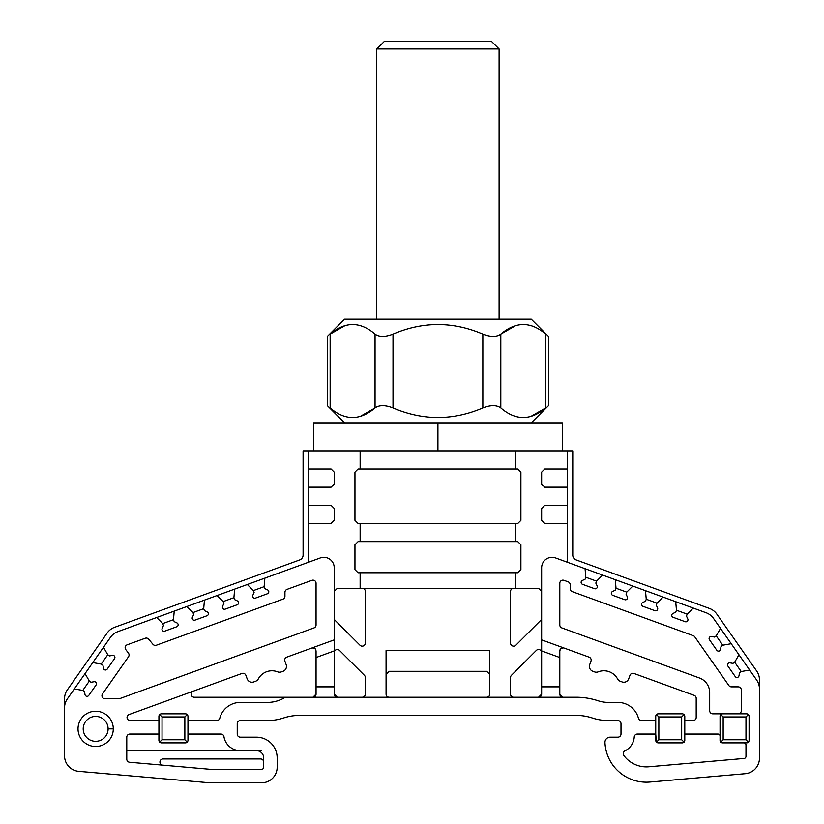 <?xml version="1.0" encoding="UTF-8"?>
<svg xmlns="http://www.w3.org/2000/svg" width="824" height="824" viewBox="0 0 824 824"><rect width="100%" height="100%" fill="white"/><g stroke="black" fill="none" stroke-linecap="round" stroke-linejoin="round"><path stroke-width="1.24" d="M562.39 450.893L562.39 422.887L313.47 422.887L313.47 450.893M530.646 416.584L545.715 407.952C530.646 420.734 515.68 420.734 500.807 407.952C496.656 404.945 490.671 404.945 482.843 407.952L482.843 334.111C490.651 337.119 496.645 337.119 500.807 334.111L500.807 407.952C515.68 420.734 530.646 420.734 545.715 407.952L545.715 334.111C549.381 337.119 549.381 337.119 545.715 334.111C549.381 337.119 549.381 337.119 545.715 334.111C549.381 337.119 549.381 337.119 545.715 334.111C549.381 337.119 549.381 337.119 545.715 334.111C549.381 337.119 549.381 337.119 545.715 334.111C549.381 337.119 549.381 337.119 545.715 334.111C530.852 321.329 515.875 321.329 500.807 334.111L500.807 407.952C515.68 420.734 530.646 420.734 545.715 407.952L530.646 416.584L545.715 407.952C549.381 404.945 549.381 404.945 545.715 407.952L545.715 334.111C530.852 321.329 515.875 321.329 500.807 334.111L515.875 325.48L500.765 334.142L500.807 407.952C496.656 404.945 490.671 404.945 482.843 407.952L482.843 334.111C452.912 321.329 422.969 321.329 393.017 334.111L393.017 407.952C422.969 420.734 452.912 420.734 482.843 407.952L482.843 334.111C490.651 337.119 496.645 337.119 500.807 334.111L515.875 325.48M345.215 325.48L330.146 334.111C345.204 321.329 360.181 321.329 375.054 334.111C360.181 321.329 345.204 321.329 330.146 334.111C326.479 337.119 326.479 337.119 330.146 334.111L330.146 407.952C326.479 404.945 326.479 404.945 330.146 407.952C326.479 404.945 326.479 404.945 330.146 407.952C345.009 420.734 359.985 420.734 375.054 407.952L375.054 334.111C379.195 337.119 385.189 337.119 393.017 334.111C422.969 321.329 452.912 321.329 482.843 334.111C452.912 321.329 422.969 321.329 393.017 334.111L393.017 407.952C385.21 404.945 379.215 404.945 375.054 407.952L375.054 334.111C360.181 321.329 345.204 321.329 330.146 334.111L330.146 407.952C326.479 404.945 326.479 404.945 330.146 407.952C326.479 404.945 326.479 404.945 330.146 407.952C326.479 404.945 326.479 404.945 330.146 407.952C326.479 404.945 326.479 404.945 330.146 407.952C345.009 420.734 359.985 420.734 375.054 407.952L375.054 334.111C379.195 337.119 385.189 337.119 393.017 334.111L393.017 407.952C385.21 404.945 379.215 404.945 375.054 407.952L359.985 416.584M344.587 319.166L531.274 319.166L548.496 336.388L548.496 405.676L531.274 422.887L551.369 422.887L324.491 422.887L344.587 422.887L327.365 405.676L327.365 336.388L344.587 319.166M64.54 750.643L64.54 707.816A15.553 15.553 0 0 1 67.352 698.886L74.325 688.926L67.352 698.886L74.325 688.926L82.781 690.419L89.322 681.067L85.037 673.63L74.325 688.926L82.781 690.419L84.481 691.604L85.016 694.622A2.07 2.07 0 0 0 88.755 695.446L96.099 684.96A2.07 2.07 0 0 0 94.039 681.726L91.021 682.262L89.322 681.067L82.781 690.419L84.481 691.604L85.016 694.622A2.07 2.07 0 0 0 88.755 695.446L96.099 684.96A2.07 2.07 0 0 0 94.039 681.726L91.021 682.262L89.322 681.067L85.037 673.63L92.772 662.589L101.228 664.072L102.928 665.267L103.453 668.274A2.07 2.07 0 0 0 107.202 669.109L114.536 658.623A2.07 2.07 0 0 0 112.476 655.389L109.468 655.925L107.769 654.73L101.228 664.072L102.928 665.267L103.453 668.274A2.07 2.07 0 0 0 107.202 669.109L114.536 658.623A2.07 2.07 0 0 0 112.476 655.389L109.468 655.925L107.769 654.73L103.474 647.293L110.457 637.333L67.352 698.886L74.325 688.926L82.781 690.419L84.481 691.604L85.016 694.622A2.07 2.07 0 0 0 88.755 695.446L96.099 684.96A2.07 2.07 0 0 0 94.039 681.726L91.021 682.262L89.322 681.067L85.037 673.63L92.772 662.589L101.228 664.072L102.928 665.267L103.453 668.274A2.07 2.07 0 0 0 107.202 669.109L114.536 658.623A2.07 2.07 0 0 0 112.476 655.389L109.468 655.925L107.769 654.73L103.474 647.293L110.457 637.333A15.553 15.553 0 0 1 117.884 631.637L156.684 617.506L117.884 631.637A15.553 15.553 0 0 0 110.457 637.333A15.553 15.553 0 0 1 117.884 631.637L156.684 617.506L162.75 623.583L163.461 625.529L162.173 628.3A2.07 2.07 0 0 0 164.759 631.133L176.789 626.745A2.07 2.07 0 0 0 176.954 622.923L174.183 621.626L173.473 619.679L174.225 611.13L186.893 606.516L192.97 612.582L193.681 614.529L192.383 617.3A2.07 2.07 0 0 0 194.969 620.132L206.999 615.755A2.07 2.07 0 0 0 207.174 611.923L204.393 610.625L203.693 608.679L204.434 600.13L217.114 595.515L223.18 601.582L223.891 603.539L222.593 606.309A2.07 2.07 0 0 0 225.189 609.132L237.219 604.754A2.07 2.07 0 0 0 237.384 600.923L234.613 599.635L233.903 597.678L234.655 589.129L247.324 584.515L253.401 590.592L254.101 592.538L252.814 595.309A2.07 2.07 0 0 0 255.399 598.131L267.429 593.754A2.07 2.07 0 0 0 267.604 589.933L264.823 588.635L264.113 586.688L264.864 578.139L320.289 557.961L308.279 562.339L308.279 523.498L331.094 523.498L334.214 520.387L334.214 508.459L331.094 505.349L308.279 505.349L308.279 487.2L331.094 487.2L334.214 484.09L334.214 472.162L331.094 469.041L308.279 469.041L308.279 450.893L303.098 450.893L303.098 555.067L303.098 450.893L360.139 450.893L360.139 469.041L515.721 469.041L515.721 450.893L360.139 450.893L360.139 469.041L358.069 469.041L354.959 472.162L354.959 520.387L358.069 523.498L360.139 523.498L360.139 541.646L515.721 541.646L515.721 523.498L360.139 523.498L360.139 541.646L358.069 541.646L354.959 544.767L354.959 569.652L358.069 572.762L360.139 572.762L360.139 588.326L337.325 588.326L334.214 591.436L334.214 567.705A10.372 10.372 0 0 0 320.289 557.961L308.279 562.339L308.279 450.893L360.139 450.893L360.139 469.041L515.721 469.041L515.721 450.893L567.582 450.893L567.582 562.339L555.572 557.961L706.116 612.757A15.553 15.553 0 0 1 713.543 618.453A15.553 15.553 0 0 0 706.116 612.757L693.241 608.071L687.175 614.138L686.464 616.095L687.762 618.865A2.07 2.07 0 0 1 685.166 621.687L673.136 617.31A2.07 2.07 0 0 1 672.971 613.478L675.742 612.191L676.452 610.244L675.711 601.685L693.241 608.071L687.175 614.138L676.452 610.244L675.711 601.685L706.116 612.757A15.553 15.553 0 0 1 713.543 618.453L731.228 643.709L722.772 645.202L721.072 646.387L720.547 649.405A2.07 2.07 0 0 1 716.798 650.229L709.464 639.743A2.07 2.07 0 0 1 711.524 636.509L714.532 637.045L716.231 635.85L720.526 628.424L713.543 618.453L731.228 643.709L722.772 645.202L716.231 635.85L720.526 628.424L731.228 643.709L722.772 645.202L721.072 646.387L720.547 649.405A2.07 2.07 0 0 1 716.798 650.229L709.464 639.743A2.07 2.07 0 0 1 711.524 636.509L714.532 637.045L716.231 635.85L720.526 628.424M209.749 782.8L78.744 771.336L209.749 782.8L261.61 782.8A15.553 15.553 0 0 0 277.163 767.247L277.163 757.905L277.163 767.247A15.553 15.553 0 0 1 261.61 782.8L209.749 782.8L78.744 771.336L209.749 782.8L78.744 771.336L209.749 782.8L261.61 782.8L209.749 782.8L78.744 771.336A15.553 15.553 0 0 1 64.54 755.835L64.54 707.816A15.553 15.553 0 0 1 67.352 698.886A15.553 15.553 0 0 0 64.54 707.816L64.54 755.835A15.553 15.553 0 0 0 78.744 771.336L209.749 782.8L261.61 782.8A15.553 15.553 0 0 0 277.163 767.247L277.163 757.905A20.744 20.744 0 0 0 256.418 737.161L240.34 737.161A3.111 3.111 0 0 1 237.23 734.05L237.23 723.678A3.111 3.111 0 0 1 240.34 720.567L267.378 720.567A51.861 51.861 0 0 0 283.58 717.972A51.861 51.861 0 0 1 299.771 715.386L576.089 715.386A51.861 51.861 0 0 1 592.281 717.972A51.861 51.861 0 0 0 608.483 720.567L617.887 720.567A3.111 3.111 0 0 1 620.997 723.678L620.997 734.05A3.111 3.111 0 0 1 617.887 737.161L610.141 737.161A5.181 5.181 0 0 0 604.96 742.589A41.488 41.488 0 0 0 650.023 782.028L745.256 773.695A15.553 15.553 0 0 0 759.46 758.204L759.46 679.893A15.553 15.553 0 0 0 756.648 670.973L716.849 614.138A15.553 15.553 0 0 0 709.433 608.442L576.182 559.949A5.181 5.181 0 0 1 572.762 555.067L572.762 450.893L567.582 450.893L567.582 469.041L544.767 469.041L541.646 472.162L541.646 484.09L544.767 487.2L567.582 487.2L567.582 505.349L544.767 505.349L541.646 508.459L541.646 520.387L544.767 523.498L567.582 523.498L567.582 562.339L555.572 557.961A10.372 10.372 0 0 0 541.646 567.705L541.646 639.877L589.119 657.15A3.111 3.111 0 0 1 590.983 661.136L589.706 664.628A5.181 5.181 0 0 0 592.806 671.272L594.537 671.9A5.181 5.181 0 0 0 598.203 671.859A15.553 15.553 0 0 1 617.547 678.894A5.181 5.181 0 0 0 620.328 681.283L622.048 681.911A5.181 5.181 0 0 0 628.702 678.811L629.969 675.33A3.111 3.111 0 0 1 633.955 673.466L694.148 695.374A3.111 3.111 0 0 1 696.198 698.299L696.198 717.457A3.111 3.111 0 0 1 693.087 720.567A3.111 3.111 0 0 0 696.198 717.457L696.198 698.299A3.111 3.111 0 0 0 694.148 695.374L633.955 673.466A3.111 3.111 0 0 0 629.969 675.33L628.702 678.811L629.969 675.33A3.111 3.111 0 0 1 633.955 673.466L694.148 695.374A3.111 3.111 0 0 1 696.198 698.299L696.198 717.457A3.111 3.111 0 0 1 693.087 720.567A3.111 3.111 0 0 0 696.198 717.457A3.111 3.111 0 0 1 693.087 720.567L684.785 720.567L684.785 715.901L684.785 740.797L684.785 734.05L717.972 734.05A2.07 2.07 0 0 1 720.052 736.131L720.052 715.901L720.052 736.131A2.07 2.07 0 0 0 717.972 734.05A2.07 2.07 0 0 1 720.052 736.131L720.66 742.259L723.163 739.756L745.977 739.756L745.977 716.942L723.163 716.942L723.163 739.756L745.977 739.756L745.977 716.942L748.48 714.429L747.018 713.821L738.201 713.821A3.111 3.111 0 0 0 741.312 710.71L741.312 689.966A3.111 3.111 0 0 0 738.201 686.856L731.403 686.856L738.201 686.856A3.111 3.111 0 0 1 741.312 689.966L741.312 710.71A3.111 3.111 0 0 1 738.201 713.821A3.111 3.111 0 0 0 741.312 710.71L741.312 689.966A3.111 3.111 0 0 0 738.201 686.856L731.403 686.856A3.111 3.111 0 0 1 728.859 685.527L694.745 636.808A3.111 3.111 0 0 0 693.262 635.675L572.216 591.622L693.262 635.675A3.111 3.111 0 0 1 694.745 636.808A3.111 3.111 0 0 0 693.262 635.675L572.216 591.622A3.111 3.111 0 0 1 570.177 588.697A3.111 3.111 0 0 0 572.216 591.622A3.111 3.111 0 0 1 570.177 588.697L570.177 584.772A3.111 3.111 0 0 0 568.127 581.847L563.976 580.343A3.111 3.111 0 0 0 559.805 583.258L559.805 624.983A3.111 3.111 0 0 0 561.844 627.909L699.442 677.987A15.553 15.553 0 0 1 709.68 692.613L709.68 710.71A3.111 3.111 0 0 0 712.791 713.821L738.201 713.821A3.111 3.111 0 0 0 741.312 710.71A3.111 3.111 0 0 1 738.201 713.821L712.791 713.821L722.123 713.821L720.66 714.429L720.052 715.901L720.052 736.131A2.07 2.07 0 0 0 717.972 734.05A2.07 2.07 0 0 1 720.052 736.131M187.965 720.567L187.965 715.901L187.965 720.567L216.774 720.567A3.111 3.111 0 0 0 219.781 718.25A21.259 21.259 0 0 1 240.34 702.419L267.378 702.419A33.712 33.712 0 0 0 285.351 697.228L312.945 697.228L316.056 694.117L316.056 650.929L316.056 686.856L334.214 686.856L334.214 694.117L337.325 697.228L334.214 694.117L337.325 697.228L538.536 697.228L541.646 694.117L541.646 686.856L559.805 686.856L559.805 694.117L562.916 697.228L559.805 694.117A3.111 3.111 0 0 0 562.916 697.228L576.089 697.228A70.009 70.009 0 0 1 597.956 700.73A33.712 33.712 0 0 0 608.483 702.419A33.712 33.712 0 0 1 597.956 700.73A33.712 33.712 0 0 0 608.483 702.419A33.712 33.712 0 0 1 597.956 700.73A70.009 70.009 0 0 0 576.089 697.228L312.945 697.228A3.111 3.111 0 0 0 316.056 694.117L316.056 657.521L334.214 650.909L316.056 657.521L334.214 650.909L334.214 686.856L334.214 639.877L334.214 694.117L337.325 697.228L334.214 694.117A3.111 3.111 0 0 0 337.325 697.228L538.536 697.228A3.111 3.111 0 0 0 541.646 694.117L541.646 686.856L559.805 686.856L559.805 650.929C560.608 648.22 561.999 647.242 563.976 648.004C561.999 647.242 560.608 648.22 559.805 650.929A3.111 3.111 0 0 1 563.946 647.994A3.111 3.111 0 0 0 559.805 650.929C560.608 648.22 561.999 647.242 563.976 648.004A3.111 3.111 0 0 0 560.032 649.745L560.536 648.91M567.582 562.339L555.572 557.961A10.372 10.372 0 0 0 541.646 567.705L541.646 591.436L538.536 588.326L515.721 588.326L515.721 572.762L517.791 572.762L520.902 569.652L520.902 544.767L517.791 541.646L515.721 541.646L515.721 523.498L517.791 523.498L520.902 520.387L520.902 472.162L517.791 469.041L515.721 469.041L515.721 450.893L567.582 450.893L567.582 562.339L555.572 557.961A10.372 10.372 0 0 0 541.646 567.705L541.646 650.909L541.646 591.436L538.536 588.326L337.325 588.326L334.214 591.436L334.214 567.705L334.214 639.877L286.742 657.15A3.111 3.111 0 0 0 284.877 661.136A3.111 3.111 0 0 1 286.742 657.15L334.214 639.877L334.214 567.705L334.214 639.877L286.742 657.15A3.111 3.111 0 0 0 284.877 661.136L286.155 664.628A5.181 5.181 0 0 1 283.054 671.272A5.181 5.181 0 0 0 286.155 664.628L284.877 661.136L286.155 664.628A5.181 5.181 0 0 1 283.054 671.272L281.324 671.9A5.181 5.181 0 0 1 277.657 671.859A5.181 5.181 0 0 0 281.324 671.9L283.054 671.272L281.324 671.9A5.181 5.181 0 0 1 277.657 671.859A15.553 15.553 0 0 0 258.314 678.894A15.553 15.553 0 0 1 277.657 671.859A15.553 15.553 0 0 0 258.314 678.894A5.181 5.181 0 0 1 255.533 681.283A5.181 5.181 0 0 0 258.314 678.894A5.181 5.181 0 0 1 255.533 681.283L253.813 681.911A5.181 5.181 0 0 1 247.159 678.811A5.181 5.181 0 0 0 253.813 681.911L255.533 681.283L253.813 681.911A5.181 5.181 0 0 1 247.159 678.811L245.892 675.33A3.111 3.111 0 0 0 241.906 673.466L129.09 714.532L241.906 673.466A3.111 3.111 0 0 1 245.892 675.33A3.111 3.111 0 0 0 241.906 673.466L129.09 714.532A3.111 3.111 0 0 0 130.151 720.567L158.919 720.567L130.151 720.567L158.919 720.567L158.919 715.901L158.919 720.567M315.324 648.91L315.829 649.745A3.111 3.111 0 0 0 311.884 648.004L311.915 647.994A3.111 3.111 0 0 1 315.829 649.745A3.111 3.111 0 0 0 311.915 647.994L311.915 647.994M541.646 652.618A3.111 3.111 0 0 0 536.342 650.424L511.447 675.319A3.111 3.111 0 0 0 510.53 677.513A3.111 3.111 0 0 1 511.447 675.319L536.342 650.424A3.111 3.111 0 0 1 541.646 652.618A3.111 3.111 0 0 0 536.342 650.424A3.111 3.111 0 0 1 541.646 652.618A3.111 3.111 0 0 0 536.342 650.424L511.447 675.319A3.111 3.111 0 0 0 510.53 677.513L510.53 694.117A3.111 3.111 0 0 0 513.651 697.228A3.111 3.111 0 0 1 510.53 694.117L510.53 677.513A3.111 3.111 0 0 1 511.447 675.319A3.111 3.111 0 0 0 510.53 677.513L510.53 694.117A3.111 3.111 0 0 0 513.651 697.228M334.214 652.618A3.111 3.111 0 0 1 339.519 650.424A3.111 3.111 0 0 0 334.214 652.618A3.111 3.111 0 0 1 339.519 650.424L364.414 675.319A3.111 3.111 0 0 1 365.331 677.513L365.331 694.117A3.111 3.111 0 0 1 362.21 697.228A3.111 3.111 0 0 0 365.331 694.117A3.111 3.111 0 0 1 362.21 697.228A3.111 3.111 0 0 0 365.331 694.117A3.111 3.111 0 0 1 362.21 697.228M541.553 694.91L541.646 694.117L538.536 697.228L541.646 694.117A3.111 3.111 0 0 1 538.566 697.228A3.111 3.111 0 0 0 541.646 694.117L541.646 639.877L589.119 657.15A3.111 3.111 0 0 1 590.983 661.136A3.111 3.111 0 0 0 589.119 657.15A3.111 3.111 0 0 1 590.983 661.136L589.706 664.628A5.181 5.181 0 0 0 592.806 671.272L594.537 671.9A5.181 5.181 0 0 0 598.203 671.859A15.553 15.553 0 0 1 617.547 678.894A5.181 5.181 0 0 0 620.328 681.283L622.048 681.911A5.181 5.181 0 0 0 628.702 678.811L629.969 675.33L628.702 678.811A5.181 5.181 0 0 1 622.048 681.911L620.328 681.283A5.181 5.181 0 0 1 617.547 678.894A15.553 15.553 0 0 0 598.203 671.859A5.181 5.181 0 0 1 594.537 671.9L592.806 671.272A5.181 5.181 0 0 1 589.706 664.628L590.983 661.136A3.111 3.111 0 0 0 589.119 657.15L541.646 639.877L541.646 650.909L541.646 591.436L538.536 588.326L337.325 588.326L334.214 591.436M541.358 695.435L538.999 697.197M315.952 694.91L316.056 694.117L312.945 697.228L316.056 694.117A3.111 3.111 0 0 1 312.976 697.228A3.111 3.111 0 0 0 316.056 694.117L316.056 686.856L334.214 686.856L334.214 694.117L337.294 697.228A3.111 3.111 0 0 1 334.214 694.117A3.111 3.111 0 0 0 337.294 697.228L337.294 697.228M560.814 648.632L563.585 647.88M312.275 647.88L315.046 648.632M315.767 695.435L313.408 697.197M743.907 742.867A2.07 2.07 0 0 1 745.977 744.937A2.07 2.07 0 0 0 743.907 742.867L748.48 742.259L745.977 739.756L745.977 716.942L723.163 716.942L720.66 714.429L720.052 715.901L720.052 740.797L720.66 742.259L722.123 742.867L743.907 742.867A2.07 2.07 0 0 1 745.977 744.937L745.977 756.381A2.07 2.07 0 0 1 744.082 758.451A2.07 2.07 0 0 0 745.977 756.381L745.977 744.937L745.977 756.381A2.07 2.07 0 0 1 744.082 758.451A2.07 2.07 0 0 0 745.977 756.381A2.07 2.07 0 0 1 744.082 758.451L648.849 766.784A28.006 28.006 0 0 1 623.84 755.474A3.111 3.111 0 0 1 624.983 750.839A16.593 16.593 0 0 0 634.243 736.965A16.593 16.593 0 0 1 624.983 750.839A3.111 3.111 0 0 0 623.84 755.474A28.006 28.006 0 0 0 648.849 766.784A28.006 28.006 0 0 1 623.84 755.474A3.111 3.111 0 0 1 624.983 750.839A16.593 16.593 0 0 0 634.243 736.965A16.593 16.593 0 0 1 624.983 750.839A3.111 3.111 0 0 0 623.84 755.474A28.006 28.006 0 0 0 648.849 766.784A28.006 28.006 0 0 1 623.84 755.474A3.111 3.111 0 0 1 624.983 750.839A16.593 16.593 0 0 0 634.243 736.965A3.111 3.111 0 0 1 637.343 734.05L655.739 734.05L655.739 740.797L655.739 715.901L655.739 720.567L641.453 720.567A3.111 3.111 0 0 1 638.446 718.25A21.259 21.259 0 0 0 617.887 702.419L608.483 702.419L617.887 702.419A21.259 21.259 0 0 1 638.446 718.25A3.111 3.111 0 0 0 641.453 720.567A3.111 3.111 0 0 1 638.446 718.25A21.259 21.259 0 0 0 617.887 702.419L608.483 702.419A33.712 33.712 0 0 1 597.956 700.73A70.009 70.009 0 0 0 576.089 697.228L194.268 697.228A3.111 3.111 0 0 1 193.207 691.192A3.111 3.111 0 0 0 194.268 697.228A3.111 3.111 0 0 1 193.207 691.192A3.111 3.111 0 0 0 194.268 697.228A3.111 3.111 0 0 1 193.207 691.192M187.965 734.05L220.883 734.05A3.111 3.111 0 0 1 223.953 736.677A3.111 3.111 0 0 0 220.883 734.05L187.965 734.05L220.883 734.05A3.111 3.111 0 0 1 223.953 736.677A16.593 16.593 0 0 0 240.34 750.643A16.593 16.593 0 0 1 223.953 736.677A16.593 16.593 0 0 0 240.34 750.643L256.418 750.643A7.261 7.261 0 0 1 263.68 757.905A7.261 7.261 0 0 0 256.418 750.643A7.261 7.261 0 0 1 263.68 757.905A7.261 7.261 0 0 0 256.418 750.643A7.261 7.261 0 0 1 263.68 757.905L263.68 767.247A2.07 2.07 0 0 1 261.61 769.317L210.336 769.317L129.605 762.251L210.336 769.317L261.61 769.317A2.07 2.07 0 0 0 263.68 767.247A2.07 2.07 0 0 1 261.61 769.317L210.336 769.317L261.61 769.317A2.07 2.07 0 0 0 263.68 767.247A2.07 2.07 0 0 1 261.61 769.317L210.336 769.317L129.605 762.251A3.111 3.111 0 0 1 126.772 759.151A3.111 3.111 0 0 0 129.605 762.251A3.111 3.111 0 0 1 126.772 759.151L126.772 737.161A3.111 3.111 0 0 1 129.883 734.05A3.111 3.111 0 0 0 126.772 737.161A3.111 3.111 0 0 1 129.883 734.05L158.919 734.05L158.919 740.797L158.919 715.901L159.526 714.429L158.919 715.901L158.919 740.797L159.526 742.259L160.999 742.867L185.894 742.867L160.999 742.867L185.894 742.867L187.357 742.259L184.854 739.756L184.854 716.942L162.029 716.942L162.029 739.756L184.854 739.756L184.854 716.942L162.029 716.942L159.526 714.429L158.919 715.901L158.919 740.797L159.526 742.259L160.999 742.867L185.894 742.867L160.999 742.867L159.526 742.259L162.029 739.756L184.854 739.756L184.854 716.942L162.029 716.942L162.029 739.756L159.526 742.259L162.029 739.756L184.854 739.756L187.357 742.259L187.965 740.797L187.965 715.901L187.357 714.429L184.854 716.942L187.357 714.429L185.894 713.821L160.999 713.821L185.894 713.821L160.999 713.821L159.526 714.429L160.999 713.821L185.894 713.821L160.999 713.821L159.526 714.429L162.029 716.942L159.526 714.429M759.46 688.936L759.46 679.893L759.46 688.936A15.553 15.553 0 0 0 756.648 680.016L749.675 670.046L741.219 671.539L739.519 672.724L738.984 675.742A2.07 2.07 0 0 1 735.245 676.576L727.901 666.08A2.07 2.07 0 0 1 729.961 662.856L732.979 663.382L734.678 662.197L738.963 654.761L756.648 680.016A15.553 15.553 0 0 1 759.46 688.936L759.46 758.204A15.553 15.553 0 0 1 745.256 773.695L650.023 782.028A41.488 41.488 0 0 1 604.96 742.589A5.181 5.181 0 0 1 610.141 737.161L617.887 737.161A3.111 3.111 0 0 0 620.997 734.05L620.997 723.678A3.111 3.111 0 0 0 617.887 720.567L608.483 720.567A51.861 51.861 0 0 1 592.281 717.972A51.861 51.861 0 0 0 576.089 715.386L299.771 715.386A51.861 51.861 0 0 0 283.58 717.972A51.861 51.861 0 0 1 267.378 720.567L240.34 720.567A3.111 3.111 0 0 0 237.23 723.678A3.111 3.111 0 0 1 240.34 720.567A3.111 3.111 0 0 0 237.23 723.678A3.111 3.111 0 0 1 240.34 720.567A3.111 3.111 0 0 0 237.23 723.678L237.23 734.05A3.111 3.111 0 0 0 240.34 737.161A3.111 3.111 0 0 1 237.23 734.05A3.111 3.111 0 0 0 240.34 737.161A3.111 3.111 0 0 1 237.23 734.05A3.111 3.111 0 0 0 240.34 737.161L256.418 737.161L240.34 737.161A3.111 3.111 0 0 1 237.23 734.05A3.111 3.111 0 0 0 240.34 737.161A3.111 3.111 0 0 1 237.23 734.05A3.111 3.111 0 0 0 240.34 737.161A3.111 3.111 0 0 1 237.23 734.05A3.111 3.111 0 0 0 240.34 737.161A3.111 3.111 0 0 1 237.23 734.05L237.23 723.678A3.111 3.111 0 0 1 240.34 720.567A3.111 3.111 0 0 0 237.23 723.678A3.111 3.111 0 0 1 240.34 720.567A3.111 3.111 0 0 0 237.23 723.678A3.111 3.111 0 0 1 240.34 720.567A3.111 3.111 0 0 0 237.23 723.678A3.111 3.111 0 0 1 240.34 720.567L267.378 720.567A51.861 51.861 0 0 0 283.58 717.972A51.861 51.861 0 0 1 299.771 715.386L576.089 715.386A51.861 51.861 0 0 1 592.281 717.972A51.861 51.861 0 0 0 576.089 715.386A51.861 51.861 0 0 1 592.281 717.972A51.861 51.861 0 0 0 608.483 720.567L617.887 720.567A3.111 3.111 0 0 1 620.997 723.678A3.111 3.111 0 0 0 617.887 720.567A3.111 3.111 0 0 1 620.997 723.678L620.997 734.05A3.111 3.111 0 0 1 617.887 737.161A3.111 3.111 0 0 0 620.997 734.05A3.111 3.111 0 0 1 617.887 737.161L610.141 737.161A5.181 5.181 0 0 0 604.96 742.589A41.488 41.488 0 0 0 650.023 782.028L745.256 773.695A15.553 15.553 0 0 0 759.46 758.204L759.46 688.936A15.553 15.553 0 0 0 756.648 680.016L749.675 670.046L741.219 671.539L739.519 672.724L738.984 675.742A2.07 2.07 0 0 1 735.245 676.576L727.901 666.08A2.07 2.07 0 0 1 729.961 662.856L732.979 663.382L734.678 662.197L738.963 654.761L731.228 643.709L749.675 670.046L741.219 671.539L734.678 662.197L738.963 654.761L731.228 643.709M663.032 597.07L656.965 603.147L656.254 605.094L657.542 607.865A2.07 2.07 0 0 1 654.956 610.697L642.926 606.309A2.07 2.07 0 0 1 642.761 602.488L645.532 601.19L646.243 599.244L645.491 590.695L663.032 597.07L675.711 601.685L663.032 597.07L656.965 603.147L646.243 599.244L645.491 590.695L663.032 597.07L656.965 603.147L656.254 605.094L657.542 607.865A2.07 2.07 0 0 1 654.956 610.697L642.926 606.309A2.07 2.07 0 0 1 642.761 602.488L645.532 601.19L646.243 599.244L645.491 590.695L632.822 586.08L626.745 592.147L626.034 594.094L627.332 596.864A2.07 2.07 0 0 1 624.746 599.697L612.716 595.319A2.07 2.07 0 0 1 612.541 591.488L615.322 590.19L616.022 588.243L615.281 579.694L632.822 586.08L626.745 592.147L616.022 588.243L615.281 579.694L645.491 590.695M602.601 575.08L596.535 581.147L595.824 583.104L597.122 585.874A2.07 2.07 0 0 1 594.526 588.697L582.496 584.319A2.07 2.07 0 0 1 582.331 580.487L585.102 579.2L585.812 577.253L585.061 568.694L615.281 579.694L602.601 575.08L596.535 581.147L585.812 577.253L585.061 568.694L602.601 575.08L596.535 581.147L595.824 583.104L597.122 585.874A2.07 2.07 0 0 1 594.526 588.697L582.496 584.319A2.07 2.07 0 0 1 582.331 580.487L585.102 579.2L585.812 577.253L585.061 568.694L555.572 557.961L585.061 568.694M113.29 728.869A17.634 17.634 0 0 1 86.839 744.134A17.634 17.634 0 0 1 86.839 713.594A17.634 17.634 0 0 1 113.29 728.869A17.634 17.634 0 0 1 86.839 744.134A17.634 17.634 0 0 1 86.839 713.594A17.634 17.634 0 0 1 113.29 728.869A17.634 17.634 0 0 1 86.839 744.134A17.634 17.634 0 0 1 86.839 713.594A17.634 17.634 0 0 1 113.29 728.869L108.099 728.869A12.442 12.442 0 0 0 89.435 718.085A12.442 12.442 0 0 0 89.435 739.643A12.442 12.442 0 0 0 108.099 728.869A12.442 12.442 0 0 0 89.435 718.085A12.442 12.442 0 0 0 89.435 739.643A12.442 12.442 0 0 0 108.099 728.869A12.442 12.442 0 0 0 89.435 718.085A12.442 12.442 0 0 0 89.435 739.643A12.442 12.442 0 0 0 108.099 728.869L113.29 728.869M118.728 698.783A3.111 3.111 0 0 0 119.799 698.597L314.016 627.909L119.799 698.597A3.111 3.111 0 0 1 118.728 698.783L105.06 698.783A3.111 3.111 0 0 1 102.506 693.89L128.513 656.749A3.111 3.111 0 0 0 128.431 653.072L125.784 649.621L128.431 653.072A3.111 3.111 0 0 1 128.513 656.749A3.111 3.111 0 0 0 128.431 653.072L125.784 649.621A3.111 3.111 0 0 1 127.184 644.801L145.199 638.25A3.111 3.111 0 0 1 148.65 639.166L152.945 644.286A3.111 3.111 0 0 0 156.395 645.213L282.9 599.172A3.111 3.111 0 0 0 284.939 596.246L284.939 592.322L284.939 596.246A3.111 3.111 0 0 1 282.9 599.172L156.395 645.213A3.111 3.111 0 0 1 152.945 644.286A3.111 3.111 0 0 0 156.395 645.213L282.9 599.172A3.111 3.111 0 0 0 284.939 596.246L284.939 592.322A3.111 3.111 0 0 1 286.989 589.397A3.111 3.111 0 0 0 284.939 592.322A3.111 3.111 0 0 1 286.989 589.397A3.111 3.111 0 0 0 284.939 592.322A3.111 3.111 0 0 1 286.989 589.397L311.884 580.343A3.111 3.111 0 0 1 316.056 583.258L316.056 624.983A3.111 3.111 0 0 1 314.016 627.909L119.799 698.597A3.111 3.111 0 0 1 118.728 698.783L105.06 698.783A3.111 3.111 0 0 1 102.506 693.89L128.513 656.749L102.506 693.89A3.111 3.111 0 0 0 105.06 698.783L118.728 698.783M156.684 617.506L174.225 611.13L173.473 619.679L174.225 611.13L156.684 617.506L162.75 623.583L163.461 625.529L162.173 628.3A2.07 2.07 0 0 0 164.759 631.133L176.789 626.745A2.07 2.07 0 0 0 176.954 622.923L174.183 621.626L173.473 619.679L162.75 623.583L163.461 625.529L162.173 628.3A2.07 2.07 0 0 0 164.759 631.133L176.789 626.745A2.07 2.07 0 0 0 176.954 622.923L174.183 621.626L173.473 619.679L162.75 623.583L156.684 617.506L320.289 557.961A10.372 10.372 0 0 1 334.214 567.705A10.372 10.372 0 0 0 320.289 557.961L264.864 578.139L264.113 586.688L253.401 590.592L254.101 592.538L252.814 595.309A2.07 2.07 0 0 0 255.399 598.131L267.429 593.754A2.07 2.07 0 0 0 267.604 589.933L264.823 588.635L264.113 586.688L264.864 578.139L247.324 584.515L253.401 590.592L254.101 592.538L252.814 595.309A2.07 2.07 0 0 0 255.399 598.131L267.429 593.754A2.07 2.07 0 0 0 267.604 589.933L264.823 588.635L264.113 586.688L253.401 590.592L247.324 584.515L264.864 578.139M263.68 762.056A3.111 3.111 0 0 0 260.569 758.945L163.049 758.945L260.569 758.945A3.111 3.111 0 0 1 263.68 762.056A3.111 3.111 0 0 0 260.569 758.945A3.111 3.111 0 0 1 263.68 762.056A3.111 3.111 0 0 0 260.569 758.945L163.049 758.945A3.111 3.111 0 0 0 159.938 761.922A3.111 3.111 0 0 0 162.781 765.156A3.111 3.111 0 0 1 159.938 761.922A3.111 3.111 0 0 1 163.049 758.945A3.111 3.111 0 0 0 159.938 761.922A3.111 3.111 0 0 0 162.781 765.156A3.111 3.111 0 0 1 159.938 761.922A3.111 3.111 0 0 1 163.049 758.945A3.111 3.111 0 0 0 159.938 761.922A3.111 3.111 0 0 0 162.781 765.156M64.54 707.816L64.54 698.773A15.553 15.553 0 0 1 67.352 689.853A15.553 15.553 0 0 0 64.54 698.773L64.54 707.816L64.54 698.773A15.553 15.553 0 0 1 67.352 689.853L107.151 633.017A15.553 15.553 0 0 1 114.567 627.322L299.678 559.949A5.181 5.181 0 0 0 303.098 555.067A5.181 5.181 0 0 1 299.678 559.949A5.181 5.181 0 0 0 303.098 555.067A5.181 5.181 0 0 1 299.678 559.949L114.567 627.322A15.553 15.553 0 0 0 107.151 633.017A15.553 15.553 0 0 1 114.567 627.322L299.678 559.949A5.181 5.181 0 0 0 303.098 555.067L303.098 450.893L515.721 450.893L360.139 450.893M389.186 697.228A3.111 3.111 0 0 1 386.075 694.117A3.111 3.111 0 0 0 389.186 697.228A3.111 3.111 0 0 1 386.075 694.117L386.075 650.558L489.786 650.558L489.786 694.117A3.111 3.111 0 0 1 486.675 697.228A3.111 3.111 0 0 0 489.786 694.117A3.111 3.111 0 0 1 486.675 697.228A3.111 3.111 0 0 0 489.786 694.117A3.111 3.111 0 0 1 486.675 697.228M541.646 618.154A3.111 3.111 0 0 1 540.74 620.348L515.845 645.244A3.111 3.111 0 0 1 510.53 643.05A3.111 3.111 0 0 0 515.845 645.244L540.74 620.348A3.111 3.111 0 0 0 541.646 618.154A3.111 3.111 0 0 1 540.74 620.348L515.845 645.244A3.111 3.111 0 0 1 510.53 643.05A3.111 3.111 0 0 0 515.845 645.244A3.111 3.111 0 0 1 510.53 643.05L510.53 591.436A3.111 3.111 0 0 1 513.651 588.326A3.111 3.111 0 0 0 510.53 591.436L510.53 643.05L510.53 591.436A3.111 3.111 0 0 1 513.651 588.326A3.111 3.111 0 0 0 510.53 591.436A3.111 3.111 0 0 1 513.651 588.326M362.21 588.326A3.111 3.111 0 0 1 365.331 591.436A3.111 3.111 0 0 0 362.21 588.326A3.111 3.111 0 0 1 365.331 591.436L365.331 643.05A3.111 3.111 0 0 1 360.016 645.244L335.121 620.348A3.111 3.111 0 0 1 334.214 618.154A3.111 3.111 0 0 0 335.121 620.348A3.111 3.111 0 0 1 334.214 618.154M515.721 588.326L515.721 572.762L360.139 572.762L360.139 588.326L515.721 588.326L515.721 572.762L360.139 572.762L360.139 588.326M261.61 750.643L126.772 750.643M712.791 713.821L738.201 713.821L712.791 713.821A3.111 3.111 0 0 1 709.68 710.71A3.111 3.111 0 0 0 712.791 713.821A3.111 3.111 0 0 1 709.68 710.71L709.68 692.613A15.553 15.553 0 0 0 699.442 677.987A15.553 15.553 0 0 1 709.68 692.613L709.68 710.71A3.111 3.111 0 0 0 712.791 713.821L722.123 713.821L720.66 714.429L720.052 715.901L720.052 740.797L720.66 742.259L723.163 739.756L723.163 716.942L745.977 716.942L748.48 714.429L749.088 715.901L749.088 740.797L749.088 715.901L748.48 714.429L747.018 713.821L722.123 713.821L747.018 713.821L748.48 714.429L749.088 715.901L749.088 740.797L749.088 715.901L749.088 740.797L748.48 742.259L745.977 739.756L748.48 742.259L749.088 740.797L748.48 742.259L747.018 742.867L722.123 742.867L747.018 742.867L748.48 742.259M174.225 611.13L186.893 606.516L192.97 612.582L193.681 614.529L192.383 617.3A2.07 2.07 0 0 0 194.969 620.132L206.999 615.755A2.07 2.07 0 0 0 207.174 611.923L204.393 610.625L203.693 608.679L192.97 612.582L193.681 614.529L192.383 617.3A2.07 2.07 0 0 0 194.969 620.132L206.999 615.755A2.07 2.07 0 0 0 207.174 611.923L204.393 610.625L203.693 608.679L204.434 600.13L217.114 595.515L223.18 601.582L223.891 603.539L222.593 606.309A2.07 2.07 0 0 0 225.189 609.132L237.219 604.754A2.07 2.07 0 0 0 237.384 600.923L234.613 599.635L233.903 597.678L223.18 601.582L223.891 603.539L222.593 606.309A2.07 2.07 0 0 0 225.189 609.132L237.219 604.754A2.07 2.07 0 0 0 237.384 600.923L234.613 599.635L233.903 597.678L234.655 589.129L247.324 584.515M655.739 734.05L637.343 734.05A3.111 3.111 0 0 0 634.243 736.965A3.111 3.111 0 0 1 637.343 734.05L655.739 734.05L656.347 742.259L658.85 739.756L681.675 739.756L681.675 716.942L658.85 716.942L658.85 739.756L681.675 739.756L684.178 742.259L684.785 734.05L717.972 734.05L684.785 734.05M656.347 742.259L655.739 740.797L655.739 715.901L656.347 714.429L657.82 713.821L656.347 714.429L658.85 716.942L681.675 716.942L681.675 739.756L684.178 742.259L682.715 742.867L657.82 742.867L682.715 742.867L684.178 742.259L684.785 740.797L684.785 715.901L684.178 714.429L682.715 713.821L657.82 713.821L682.715 713.821L657.82 713.821L656.347 714.429L658.85 716.942L658.85 739.756L681.675 739.756L681.675 716.942L684.178 714.429L682.715 713.821L657.82 713.821L682.715 713.821L684.178 714.429L684.785 715.901L684.785 740.797L684.178 742.259L682.715 742.867L657.82 742.867L682.715 742.867L657.82 742.867L656.347 742.259L658.85 739.756L656.347 742.259L657.82 742.867L656.347 742.259L655.739 740.797L655.739 720.567M316.056 657.521L316.056 650.929C315.252 648.22 313.862 647.242 311.884 648.004C313.862 647.242 315.252 648.22 316.056 650.929C315.252 648.22 313.862 647.242 311.884 648.004M552.554 557.354L550.669 557.426M551.843 557.343L554.758 557.704M324.017 557.343L321.103 557.704M489.786 674.413L486.675 671.303L489.786 674.413L486.675 671.303L389.186 671.303L386.075 674.413L389.186 671.303L486.675 671.303L489.786 674.413L486.675 671.303L389.186 671.303L386.075 674.413M376.764 48.977L384.54 41.2L491.31 41.2L499.097 48.977L376.764 48.977L376.764 319.166M499.097 319.166L499.097 48.977L376.764 48.977L499.097 48.977L376.764 48.977L499.097 48.977L499.097 319.166L499.097 48.977L491.31 41.2L499.097 48.977L499.097 319.166M531.274 422.887L437.925 422.887L437.925 450.893L554.202 450.893L437.925 450.893L437.925 422.887L344.587 422.887M393.017 407.952C422.969 420.734 452.912 420.734 482.843 407.952C452.912 420.734 422.969 420.734 393.017 407.952C385.21 404.945 379.215 404.945 375.054 407.952L375.095 407.911C359.985 420.734 345.009 420.734 330.146 407.952L330.146 334.111M345.009 319.166L531.274 319.166L345.009 319.166M545.715 407.952L545.715 334.111C530.852 321.329 515.875 321.329 500.807 334.111L500.765 334.142C496.645 337.119 490.651 337.119 482.843 334.111M500.807 407.952C496.656 404.945 490.671 404.945 482.843 407.952M375.054 334.111C379.195 337.119 385.189 337.119 393.017 334.111M572.762 450.893L567.582 450.893L572.762 450.893L572.762 555.067A5.181 5.181 0 0 0 576.182 559.949A5.181 5.181 0 0 1 572.762 555.067L572.762 450.893M541.646 591.436L541.646 686.856L559.805 686.856L559.805 694.117A3.111 3.111 0 0 0 562.885 697.228L559.805 694.117A3.111 3.111 0 0 0 562.885 697.228L285.351 697.228A33.712 33.712 0 0 1 267.378 702.419A33.712 33.712 0 0 0 285.351 697.228M365.331 677.513A3.111 3.111 0 0 0 364.414 675.319A3.111 3.111 0 0 1 365.331 677.513L365.331 694.117L365.331 677.513A3.111 3.111 0 0 0 364.414 675.319A3.111 3.111 0 0 1 365.331 677.513M240.34 737.161L256.418 737.161A20.744 20.744 0 0 1 277.163 757.905A20.744 20.744 0 0 0 256.418 737.161L240.34 737.161A3.111 3.111 0 0 1 237.23 734.05A3.111 3.111 0 0 0 240.34 737.161M684.785 720.567L693.087 720.567L684.785 720.567L684.178 714.429L681.675 716.942L684.178 714.429M561.844 627.909L699.442 677.987L561.844 627.909A3.111 3.111 0 0 1 559.805 624.983A3.111 3.111 0 0 0 561.844 627.909A3.111 3.111 0 0 1 559.805 624.983A3.111 3.111 0 0 0 561.844 627.909M559.805 583.258L559.805 624.983L559.805 583.258A3.111 3.111 0 0 1 563.976 580.343L568.127 581.847A3.111 3.111 0 0 1 570.177 584.772L570.177 588.697L570.177 584.772A3.111 3.111 0 0 0 568.127 581.847L563.976 580.343A3.111 3.111 0 0 0 559.805 583.258A3.111 3.111 0 0 1 563.976 580.343A3.111 3.111 0 0 0 559.805 583.258M728.859 685.527L694.745 636.808A3.111 3.111 0 0 0 693.262 635.675A3.111 3.111 0 0 1 694.745 636.808L728.859 685.527A3.111 3.111 0 0 0 731.403 686.856A3.111 3.111 0 0 1 728.859 685.527M240.34 702.419L267.378 702.419L240.34 702.419A21.259 21.259 0 0 0 219.781 718.25A3.111 3.111 0 0 1 216.774 720.567A3.111 3.111 0 0 0 219.781 718.25A3.111 3.111 0 0 1 216.774 720.567A3.111 3.111 0 0 0 219.781 718.25A21.259 21.259 0 0 1 240.34 702.419M158.919 734.05L129.883 734.05A3.111 3.111 0 0 0 126.772 737.161L126.772 759.151A3.111 3.111 0 0 0 129.605 762.251A3.111 3.111 0 0 1 126.772 759.151L126.772 737.161A3.111 3.111 0 0 1 129.883 734.05L158.919 734.05L159.526 742.259M129.09 714.532A3.111 3.111 0 0 0 130.151 720.567A3.111 3.111 0 0 1 129.09 714.532A3.111 3.111 0 0 0 130.151 720.567A3.111 3.111 0 0 1 129.09 714.532M693.241 608.071L687.175 614.138L686.464 616.095L687.762 618.865A2.07 2.07 0 0 1 685.166 621.687L673.136 617.31A2.07 2.07 0 0 1 672.971 613.478L675.742 612.191L676.452 610.244L675.711 601.685M632.822 586.08L626.745 592.147L626.034 594.094L627.332 596.864A2.07 2.07 0 0 1 624.746 599.697L612.716 595.319A2.07 2.07 0 0 1 612.541 591.488L615.322 590.19L616.022 588.243L615.281 579.694M127.184 644.801A3.111 3.111 0 0 0 125.784 649.621A3.111 3.111 0 0 1 127.184 644.801L145.199 638.25A3.111 3.111 0 0 1 148.65 639.166L152.945 644.286L148.65 639.166A3.111 3.111 0 0 0 145.199 638.25L127.184 644.801A3.111 3.111 0 0 0 125.784 649.621A3.111 3.111 0 0 1 127.184 644.801M311.884 580.343L286.989 589.397L311.884 580.343A3.111 3.111 0 0 1 316.056 583.258L316.056 624.983A3.111 3.111 0 0 1 314.016 627.909A3.111 3.111 0 0 0 316.056 624.983L316.056 583.258A3.111 3.111 0 0 0 311.884 580.343A3.111 3.111 0 0 1 316.056 583.258A3.111 3.111 0 0 0 311.884 580.343M515.721 523.498L360.139 523.498L360.139 541.646L515.721 541.646L515.721 523.498L360.139 523.498M92.772 662.589L103.474 647.293L107.769 654.73L101.228 664.072L92.772 662.589L103.474 647.293M186.893 606.516L204.434 600.13L203.693 608.679L192.97 612.582L186.893 606.516L204.434 600.13M217.114 595.515L234.655 589.129L233.903 597.678L223.18 601.582L217.114 595.515L234.655 589.129M308.279 562.339L308.279 450.893M562.916 697.228L576.089 697.228L562.885 697.228L559.805 694.117L562.916 697.228L559.805 694.117L559.805 686.856M386.075 650.558L489.786 650.558L489.786 694.117L489.786 650.558L386.075 650.558L386.075 694.117L386.075 650.558M365.331 591.436L365.331 643.05A3.111 3.111 0 0 1 360.016 645.244L335.121 620.348L360.016 645.244A3.111 3.111 0 0 0 365.331 643.05A3.111 3.111 0 0 1 360.016 645.244A3.111 3.111 0 0 0 365.331 643.05L365.331 591.436M339.519 650.424L364.414 675.319L339.519 650.424M354.959 472.162L354.959 520.387L358.069 523.498L354.959 520.387L354.959 472.162L358.069 469.041L354.959 472.162M360.139 469.041L515.721 469.041M520.902 520.387L520.902 472.162L517.791 469.041L520.902 472.162L520.902 520.387L517.791 523.498L520.902 520.387M360.139 541.646L358.069 541.646L354.959 544.767L354.959 569.652L358.069 572.762L517.791 572.762L520.902 569.652L520.902 544.767L517.791 541.646L358.069 541.646L354.959 544.767L354.959 569.652L358.069 572.762L360.139 572.762M308.279 487.2L331.094 487.2L334.214 484.09L334.214 472.162L331.094 469.041L308.279 469.041L331.094 469.041L334.214 472.162L334.214 484.09L331.094 487.2L308.279 487.2L308.279 469.041M308.279 523.498L331.094 523.498L334.214 520.387L334.214 508.459L331.094 505.349L308.279 505.349L331.094 505.349L334.214 508.459L334.214 520.387L331.094 523.498L308.279 523.498L308.279 505.349M544.767 523.498L567.582 523.498L544.767 523.498L541.646 520.387L544.767 523.498M541.646 508.459L541.646 520.387L541.646 508.459L544.767 505.349L541.646 508.459M567.582 505.349L544.767 505.349L567.582 505.349L567.582 523.498M759.46 679.893A15.553 15.553 0 0 0 756.648 670.973L716.849 614.138A15.553 15.553 0 0 0 709.433 608.442L576.182 559.949L709.433 608.442A15.553 15.553 0 0 1 716.849 614.138L756.648 670.973A15.553 15.553 0 0 1 759.46 679.893M544.767 487.2L567.582 487.2L544.767 487.2L541.646 484.09L544.767 487.2M541.646 472.162L541.646 484.09L541.646 472.162L544.767 469.041L541.646 472.162M567.582 469.041L544.767 469.041L567.582 469.041L567.582 487.2M240.34 720.567A3.111 3.111 0 0 0 237.23 723.678A3.111 3.111 0 0 1 240.34 720.567M515.721 572.762L517.791 572.762L520.902 569.652L520.902 544.767L517.791 541.646L515.721 541.646M720.66 742.259L722.123 742.867L720.66 742.259L723.163 739.756L745.977 739.756M723.163 716.942L720.66 714.429L723.163 716.942L723.163 739.756M745.977 716.942L748.48 714.429M722.123 713.821L720.66 714.429M267.429 593.754A2.07 2.07 0 0 0 267.604 589.933A2.07 2.07 0 0 1 267.429 593.754M237.219 604.754A2.07 2.07 0 0 0 237.384 600.923A2.07 2.07 0 0 1 237.219 604.754M206.999 615.755A2.07 2.07 0 0 0 207.174 611.923A2.07 2.07 0 0 1 206.999 615.755M162.173 628.3A2.07 2.07 0 0 0 164.759 631.133A2.07 2.07 0 0 1 162.173 628.3M96.099 684.96A2.07 2.07 0 0 0 94.039 681.726A2.07 2.07 0 0 1 96.099 684.96M570.177 584.772A3.111 3.111 0 0 0 568.127 581.847A3.111 3.111 0 0 1 570.177 584.772L570.177 588.697L570.177 584.772M741.312 689.966A3.111 3.111 0 0 0 738.201 686.856A3.111 3.111 0 0 1 741.312 689.966M696.198 698.299A3.111 3.111 0 0 0 694.148 695.374A3.111 3.111 0 0 1 696.198 698.299M638.446 718.25A3.111 3.111 0 0 0 641.453 720.567A3.111 3.111 0 0 1 638.446 718.25M656.347 714.429L655.739 715.901L656.347 714.429L658.85 716.942L658.85 739.756M681.675 739.756L684.178 742.259M681.675 716.942L658.85 716.942M722.772 645.202L716.231 635.85L714.532 637.045L711.524 636.509A2.07 2.07 0 0 0 709.464 639.743A2.07 2.07 0 0 1 711.524 636.509A2.07 2.07 0 0 0 709.464 639.743L716.798 650.229A2.07 2.07 0 0 0 720.547 649.405A2.07 2.07 0 0 1 716.798 650.229A2.07 2.07 0 0 0 720.547 649.405L721.072 646.387L722.772 645.202L716.231 635.85M741.219 671.539L734.678 662.197L732.979 663.382L729.961 662.856A2.07 2.07 0 0 0 727.901 666.08L735.245 676.576A2.07 2.07 0 0 0 738.984 675.742A2.07 2.07 0 0 1 735.245 676.576A2.07 2.07 0 0 0 738.984 675.742L739.519 672.724L741.219 671.539L734.678 662.197M596.535 581.147L585.812 577.253L585.102 579.2L582.331 580.487A2.07 2.07 0 0 0 582.496 584.319L594.526 588.697A2.07 2.07 0 0 0 597.122 585.874L595.824 583.104L596.535 581.147L585.812 577.253M626.745 592.147L616.022 588.243L615.322 590.19L612.541 591.488A2.07 2.07 0 0 0 612.716 595.319A2.07 2.07 0 0 1 612.541 591.488A2.07 2.07 0 0 0 612.716 595.319L624.746 599.697A2.07 2.07 0 0 0 627.332 596.864A2.07 2.07 0 0 1 624.746 599.697A2.07 2.07 0 0 0 627.332 596.864L626.034 594.094L626.745 592.147L616.022 588.243M656.965 603.147L646.243 599.244L645.532 601.19L642.761 602.488A2.07 2.07 0 0 0 642.926 606.309A2.07 2.07 0 0 1 642.761 602.488A2.07 2.07 0 0 0 642.926 606.309L654.956 610.697A2.07 2.07 0 0 0 657.542 607.865A2.07 2.07 0 0 1 654.956 610.697A2.07 2.07 0 0 0 657.542 607.865L656.254 605.094L656.965 603.147L646.243 599.244M687.175 614.138L676.452 610.244L675.742 612.191L672.971 613.478A2.07 2.07 0 0 0 673.136 617.31A2.07 2.07 0 0 1 672.971 613.478A2.07 2.07 0 0 0 673.136 617.31L685.166 621.687A2.07 2.07 0 0 0 687.762 618.865A2.07 2.07 0 0 1 685.166 621.687A2.07 2.07 0 0 0 687.762 618.865L686.464 616.095L687.175 614.138L676.452 610.244M102.506 693.89A3.111 3.111 0 0 0 105.06 698.783A3.111 3.111 0 0 1 102.506 693.89L128.513 656.749L102.506 693.89M148.65 639.166L152.945 644.286L148.65 639.166M187.357 714.429L187.965 715.901L187.965 740.797L187.965 715.901L187.357 714.429L185.894 713.821L187.357 714.429L184.854 716.942M187.357 742.259L185.894 742.867L187.357 742.259L187.965 740.797L187.357 742.259L184.854 739.756M162.029 716.942L162.029 739.756M64.54 755.835A15.553 15.553 0 0 0 78.744 771.336M515.721 450.893L567.582 450.893M541.646 686.856L541.646 650.909L559.805 657.521M738.963 654.761L749.675 670.046M89.322 681.067L82.781 690.419M74.325 688.926L85.037 673.63M107.769 654.73L101.228 664.072M173.473 619.679L162.75 623.583M203.693 608.679L192.97 612.582M233.903 597.678L223.18 601.582M264.113 586.688L253.401 590.592M633.955 673.466A3.111 3.111 0 0 0 629.969 675.33A3.111 3.111 0 0 1 633.955 673.466M316.056 686.856L334.214 686.856M491.31 41.2L499.097 48.977"/></g></svg>
